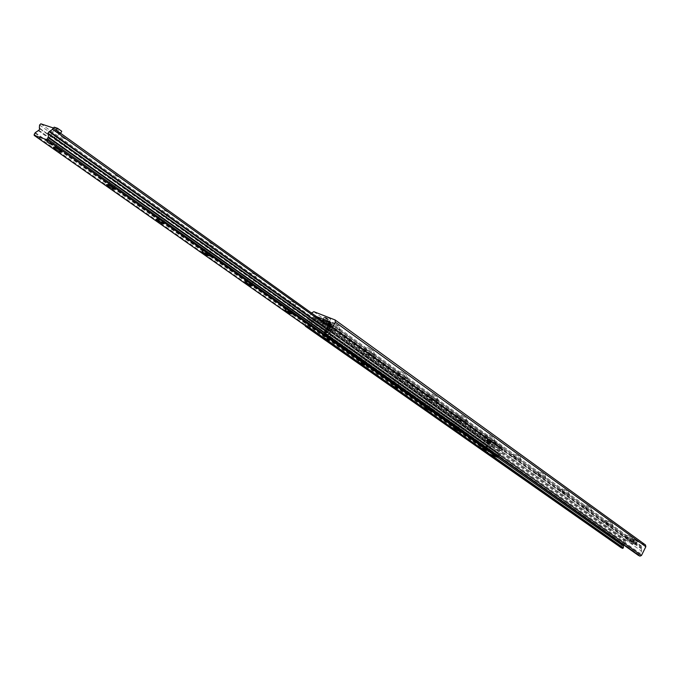 <?xml version="1.0" encoding="UTF-8"?>
<svg xmlns="http://www.w3.org/2000/svg" width="680" height="680" viewBox="0 0 680 680"><rect width="100%" height="100%" fill="white"/><g stroke="black" fill="none" stroke-linecap="round" stroke-linejoin="round"><path stroke-width="0.51" stroke-dasharray="3.4 2.55" d="M631.091 541.034L633.02 542.13L631.091 541.034M632.281 538.654L634.211 539.75L632.281 538.654M327.717 317.381L330.607 319.115L327.717 317.381M323.357 320.297L326.749 322.328L323.357 320.297M325.048 317.118L328.44 319.158L325.048 317.118M635.129 539.486L637.415 540.787L635.129 539.486M626.637 537.234L633.394 541.034C630.233 540.183 627.156 538.645 624.163 536.418L626.637 537.234M628.728 535.806L632.281 537.829L628.728 535.806M631.091 537.183L627.529 535.152L631.091 537.183M606.101 522.495L613.062 526.422C613.708 527.51 602.828 522.053 603.644 521.696L606.101 522.495M608.277 521.05L611.94 523.141L608.277 521.05M610.75 522.495L607.087 520.404L610.75 522.495M584.571 507.034L591.744 511.088C592.416 512.244 581.281 506.642 582.123 506.26L584.571 507.034M586.823 505.571L590.606 507.739L586.823 505.571M589.415 507.101L585.65 504.942L589.415 507.101M561.961 490.798L569.356 494.998C570.061 496.213 558.654 490.458 559.529 490.042L561.961 490.798M564.307 489.328L568.2 491.572L564.307 489.328M567.027 490.943L563.134 488.699L567.027 490.943M538.186 473.731L545.819 478.083C546.567 479.358 534.862 473.45 535.772 473L538.186 473.731M540.625 472.252L544.646 474.572L540.625 472.252M543.49 473.952L539.469 471.631L543.49 473.952M513.162 455.762L521.05 460.275C521.84 461.627 509.83 455.54 510.765 455.056L513.162 455.762M515.703 454.265L519.86 456.679L515.703 454.265M518.712 456.067L514.564 453.662L518.712 456.067M486.787 436.823C490.986 438.719 493.706 440.283 494.946 441.507C495.779 442.943 483.438 436.662 484.406 436.144L486.787 436.823M489.438 435.319L493.739 437.827L489.438 435.319M492.6 437.223L488.308 434.716L492.6 437.223M458.932 416.823C463.258 418.769 466.081 420.401 467.398 421.702C468.273 423.224 455.575 416.738 456.586 416.177L458.932 416.823M461.703 415.31L466.165 417.928L461.703 415.31M465.043 417.333L460.589 414.724L465.043 417.333M429.488 395.683C433.942 397.681 436.866 399.373 438.269 400.767C439.204 402.39 426.122 395.675 427.176 395.072L429.488 395.683M432.387 394.162L437.019 396.89L432.387 394.162M435.923 396.312L431.298 393.584L435.923 396.312M398.31 373.303C402.9 375.343 405.943 377.111 407.439 378.607C408.433 380.332 394.944 373.371 396.032 372.725L398.31 373.303M401.344 371.773L406.155 374.62L401.344 371.773M405.084 374.059L400.282 371.203L405.084 374.059M365.236 349.554C369.971 351.653 373.133 353.498 374.74 355.104C375.793 356.949 361.87 349.716 363.001 349.01L365.236 349.554M368.424 348.015L373.43 351.007L368.424 348.015M372.385 350.455L367.387 347.471L372.385 350.455M327.973 323.782L330.089 324.317C334.976 326.468 338.283 328.414 340 330.14C341.113 331.967 328.423 325.55 327.896 324.028M333.438 322.779L332.265 322.567L337.484 325.703L338.666 325.916L333.438 322.779M337.654 325.38L332.435 322.252L337.654 325.38M645.49 544.961L627.096 536.86L625.251 537.65L620.908 546.337L621.053 547.612M305.082 325.507L311.491 312.995M315.775 316.064L313.446 317.075L309.808 320.518L308.074 323.765L308.091 326.221L307.267 327.037M623.347 544.74L627.164 541.059L628.643 540.43L641.478 546.1L641.554 551.115L640.339 553.554L638.613 554.642L638.469 555.415M316.421 316.531L315.851 316.124M328.346 324.199L333.633 326.137L328.67 322.464M328.584 324.368L332.223 327.428L321.436 322.83L316.863 319.566L317.62 318.147L316.336 317.5L313.556 318.979L309.596 326.4L309.765 328.457L310.853 328.899L310.692 326.833L309.596 326.4M502.095 446.956L501.466 448.171L500.616 447.721L501.245 446.496L502.613 447.202L502.979 449.556L499.673 455.991L498.61 456.612M501.245 446.496L495.779 442.952L487.985 439.688L490.883 442.136L490.076 443.377L490.883 442.136M310.853 328.899L483.378 450.347L484.679 449.608L487.96 443.224L490.696 442.162M317.62 318.147L322.192 321.419L326.655 323.536M490.254 443.351L486.659 440.725L495.142 444.185L500.616 447.721M316.608 317.602L315.851 319.022L316.863 319.566M310.692 326.833L314.653 319.404L315.851 319.022M484.679 449.608L485.698 450.041L484.406 450.789M485.698 450.041L488.988 443.658L490.076 443.377M497.335 456.305L498.635 455.549L499.673 455.991M498.635 455.549L501.933 449.114L501.466 448.171M325.72 334.45L325.626 333.268M329.63 325.168L329.876 324.471M309.765 328.457L483.378 450.347M487.041 446.445L486.871 445.978L486.6 446.505L487.041 446.445M488.623 442.578L492.728 444.601L488.623 442.578M54.774 131.24L59.194 133.314L53.788 130.305L54.774 131.24L59.194 133.314L54.409 130.322L56.856 132.727L60.299 133.875L56.134 130.892L52.691 129.752L54.774 131.24M481.925 447.168L485.715 448.953L481.925 447.168M485.664 439.9L489.456 441.677L485.664 439.9M454.002 427.499L457.861 429.318L454.002 427.499M457.861 420.045L461.72 421.855L457.861 420.045M424.473 406.708L428.417 408.561L424.473 406.708M428.468 399.058L432.403 400.894L428.468 399.058M393.219 384.693L397.239 386.589L393.219 384.693M397.341 376.83L401.37 378.709L397.341 376.83M360.06 361.352L364.166 363.273L360.06 361.352M364.335 353.26L368.441 355.181L364.335 353.26M324.836 336.541L329.035 338.512L324.836 336.541M329.273 328.219L333.464 330.174L329.273 328.219M287.343 310.131L291.626 312.146L287.343 310.131M291.941 301.563L296.233 303.56L291.941 301.563M247.341 281.971L251.736 284.027L247.341 281.971M252.127 273.13L256.522 275.179L252.127 273.13M204.587 251.855L209.083 253.972L204.587 251.855M209.567 242.734L214.064 244.834L209.567 242.734M158.772 219.598L163.387 221.765L158.772 219.598M163.974 210.171L168.581 212.33L163.974 210.171M109.573 184.943L114.308 187.179L108.638 184.017L109.573 184.943M114.996 175.202L119.731 177.42L114.996 175.202M56.584 147.628L61.447 149.923L55.522 146.582L56.584 147.628M62.262 137.547L67.133 139.825L61.2 136.535L62.262 137.547M497.956 456.569L498.244 453.144L497.615 452.591L498.406 451.46L501.185 450.067L501.33 448.97L490.322 444.32L489.413 445.094L489.558 447.423L490.178 447.967L489.396 449.098L486.642 450.483L485.945 452.421M490.569 441.464L493.671 442.765L488.554 440.019L490.569 441.464L489.625 443.292M492.728 444.601L493.671 442.765M490.722 443.164L491.665 441.329M487.611 441.856L488.554 440.019M56.856 132.727L58.302 130.152L61.753 131.291M60.299 133.875L60.622 133.305M56.134 130.892L56.457 130.322M52.691 129.752L53.541 128.239M54.145 127.169L58.302 130.152M630.692 543.167L632.893 544.102L630.692 543.167L631.49 541.577L629.774 540.481L628.983 542.071M632.604 544.009L633.394 542.419L630.088 540.659L633.633 542.453L632.833 544.042M631.847 543.337L632.646 541.748L633.318 542.274L631.49 541.577M629.212 542.104L629.774 540.481M630.003 540.515L631.915 541.356L631.125 542.946M632.646 541.748L631.915 541.356M631.881 539.087L634.236 540.421L631.881 539.087M632.137 538.909L634.1 540.013L632.137 538.909M634.84 539.996L637.202 541.348L634.84 539.996M635.094 539.827L637.058 540.932L635.094 539.827M633.794 541.773L636.548 543.337L633.794 541.773M632.995 543.362L635.749 544.935L632.995 543.362M324.632 317.789L328.142 319.898L324.632 317.789M325.048 317.602L327.955 319.32L325.048 317.602M323.306 320.263L326.825 322.371L323.306 320.263M327.156 322.592L322.175 319.931M321.946 322.218L326.051 324.675L321.946 322.218M334.866 319.838L645.286 544.841M313.846 311.686L627.096 536.86M311.534 312.919L625.251 537.65M305.32 324.555L620.908 546.337M308.091 326.221L490.339 454.342M308.074 323.765L497.352 457.206M309.808 320.518L624.376 543.498M312.358 318.656L626.373 542.223M312.987 317.925L626.85 541.696M313.446 317.075L627.164 541.059M315.291 316.089L628.643 540.43M315.503 316.175L628.83 540.506M315.605 316.14L628.906 540.49M315.86 316.243L629.127 540.591M315.894 316.319L629.162 540.659L315.885 316.319M330.293 322.056L641.325 546.014M330.301 323.663L641.759 547.502M329.842 324.522L641.435 548.139M329.613 325.423L641.308 548.828M329.647 328.329L641.554 551.115M327.896 331.611L640.339 553.554M325.686 333.217L638.613 554.642M332.477 327.165L333.234 325.745M329.052 322.464L502.358 447.058M490.442 442.051L316.336 317.5M486.906 440.963L487.535 439.748M497.284 445.332L497.913 444.1M488.988 443.658L314.653 319.404M328.466 324.819L501.933 449.114M495.142 444.185L495.779 442.952M487.356 440.912L487.985 439.688M321.436 322.83L322.192 321.419M323.952 324.181L324.7 322.771M332.223 327.428L332.979 326.017M502.979 449.556L329.613 325.278M501.729 448.281L328.466 324.012M313.556 318.979L487.96 443.224M315.579 318.911L489.812 443.267M324.53 333.004L498.312 455.881M324.488 332.435L498.397 455.489M325.448 330.488L498.244 453.144M48.136 133.399L497.828 452.667M498.465 451.503L326.264 328.958L498.44 451.477M326.485 328.534L499.112 451.469M327.794 326.085L501.185 450.067M328.329 325.074L501.254 448.927M40.825 123.819L490.322 444.32M39.593 125.018L489.413 445.094M39.33 128.044L489.558 447.423M40.103 128.851L489.974 447.89M38.836 130.305L489.362 449.072L38.853 130.305M37.986 130.407L488.699 449.089M35.292 132.625L486.642 450.483M34.91 133.084L486.37 450.789M34.178 134.376L485.902 451.698M629.969 542.776L630.76 541.195M633.02 542.13L634.211 539.75M630.377 540.804L631.567 538.433M328.907 322.311L330.607 319.115M325.389 320.433L327.072 317.271M326.749 322.328L328.44 319.158M322.609 320.161L324.3 316.982M636.225 543.175L637.415 540.787M633.088 541.611L634.279 539.223M633.394 541.034L632.281 537.803M624.163 536.418L627.428 535.373M613.062 526.422L611.932 523.115M603.644 521.696L606.976 520.634M591.744 511.088L590.597 507.713M582.123 506.26L585.531 505.172M569.356 494.998L568.327 491.317M559.529 490.042L563.023 488.937M545.819 478.083L544.782 474.308M535.772 473L539.351 471.869M521.05 460.275L520.005 456.416M510.765 455.056L514.437 453.9M494.946 441.507L493.723 437.784M484.406 436.144L488.18 434.962M467.398 421.702L466.148 417.877M456.586 416.177L460.462 414.97M438.269 400.767L437.002 396.839M427.176 395.072L431.162 393.839M407.439 378.607L406.138 374.561M396.032 372.725L400.146 371.467M374.74 355.104L373.413 350.94M363.001 349.01L367.243 347.735M340 330.14L338.649 325.848M327.955 323.799L332.282 322.524M315.817 316.081L629.085 540.464M330.149 321.912L641.478 546.1M486.659 440.725L487.288 439.501M332.877 327.556L333.633 326.137M330.421 323.399L502.613 447.202M328.38 323.935L501.815 448.333M492.022 444.167L487.772 452.429L492.022 444.167M488.325 442.289L484.075 450.542L488.325 442.289M47.234 141.933L53.788 130.305L47.234 141.933M52.649 144.942L59.194 133.314L52.649 144.942M480.029 447.321L481.601 446.828L485.333 439.577M486.208 450.475L485.707 448.927M485.715 448.953L489.456 441.677M452.03 427.635L453.637 427.133M458.363 430.882L457.852 429.284M457.861 429.318L461.72 421.855M453.628 427.15L457.495 419.696M422.425 406.819L424.082 406.308M428.927 410.168L428.409 408.527M428.417 408.561L432.403 400.894M424.074 406.325L428.069 398.667M391.076 384.778L392.785 384.251M397.757 388.229L397.222 386.546M397.239 386.589L401.37 378.709M392.768 384.276L396.907 376.405M357.825 361.394L359.584 360.859M364.701 364.964L364.157 363.239M364.166 363.273L368.441 355.181M359.567 360.885L363.851 352.793M322.481 336.541L324.309 336.005M329.579 340.255L329.018 338.47M329.035 338.512L333.464 330.174M324.292 336.03L328.729 327.7M284.869 310.089L286.748 309.536M292.188 313.947L291.618 312.103M291.626 312.146L296.233 303.56M286.739 309.57L291.346 300.985M244.732 281.86L246.678 281.299M252.305 285.88L251.719 283.976M251.736 284.027L256.522 275.179M246.67 281.341L251.455 272.484M201.824 251.676L203.847 251.115M209.669 255.884L209.066 253.912M209.083 253.972L214.064 244.834M203.83 251.158L208.819 242.02M155.839 219.334L157.947 218.764M163.99 223.746L163.362 221.697M163.387 221.765L168.581 212.33M157.93 218.807L163.132 209.372M106.437 184.586L108.638 184.017M114.928 189.236L114.282 187.102M114.308 187.179L119.731 177.42M108.621 184.067L114.053 174.309M53.439 147.101L55.522 146.582M62.101 152.065L61.421 149.846M61.447 149.923L67.133 139.825M55.505 146.633L61.2 136.535M325.558 330.276L498.04 452.752M47.906 133.331L497.615 452.591M49.062 131.691L498.406 451.46M328.338 325.065L501.33 448.97M40.129 128.97L489.762 447.814M38.811 130.288L489.396 449.098M39.959 128.647L490.178 447.967M629.714 540.421L628.923 542.011M633.692 542.512L632.893 544.102M631.014 538.815L630.088 540.659M634.236 540.421L633.318 542.274M634.372 539.588L633.038 541.586M637.202 541.348L636.276 543.201M632.765 541.45L631.975 543.039M636.548 543.337L635.749 544.935M324.411 317.458L323.867 317.62M327.955 319.32L328.125 319.855M323.85 317.653L322.532 320.118M328.142 319.898L326.825 322.371M321.903 320.45L321.045 322.056M326.536 323.774L326.051 324.675"/><path stroke-width="1.02" d="M326.017 320.577L328.907 322.311L326.017 320.577M638.469 555.415L639.965 556.121L641.461 555.483L645.83 546.703L645.49 544.961L335.129 319.982L335.317 322.167L329.035 333.974L327.156 334.968L325.49 334.296L325.686 333.217L327.896 331.611L329.647 328.329L330.123 321.895L316.421 316.531M311.491 312.995L313.846 311.686L335.104 319.966M621.053 547.612L622.685 548.412L623.365 547.859L623.347 544.74M307.267 327.037L305.49 326.315L305.082 325.507M327.913 323.892L328.772 322.354L327.913 323.892L328.584 324.368M329.876 324.471L328.772 322.354M326.655 323.536L328.346 324.199M498.61 456.612L497.335 456.305L324.64 334.39L325.72 334.45M325.626 333.268L324.479 332.308L324.64 334.39M324.479 332.308L328.466 324.819L328.015 323.782M498.381 456.748L325.745 334.832M325.593 332.75L329.63 325.168M484.373 450.823L487.772 452.429L484.373 450.823M48.22 142.851L52.649 144.942L48.22 142.851M54.715 137.156C55.913 137.989 55.913 137.989 54.715 137.156M480.531 447.831L486.208 450.475L480.531 447.831M452.574 428.188L458.363 430.882L452.574 428.188M423.019 407.422L428.927 410.168L423.019 407.422M391.731 385.441L397.757 388.229C396.899 388.305 394.885 387.379 391.731 385.441M358.547 362.125L364.701 364.964C363.859 365.083 361.811 364.131 358.547 362.125M323.289 337.356L329.579 340.255C328.754 340.408 326.663 339.439 323.289 337.356M285.762 310.99L284.869 310.089L292.188 313.947C291.389 314.143 289.247 313.157 285.762 310.99M245.726 282.863L244.732 281.86L252.305 285.88C251.541 286.127 249.348 285.115 245.726 282.863M202.938 252.799L201.824 251.676L209.669 255.884C208.939 256.181 206.694 255.144 202.938 252.799M157.089 220.583L155.839 219.334L163.99 223.746C163.293 224.094 160.99 223.04 157.089 220.583M107.848 185.988L106.437 184.586C109.191 185.257 112.021 186.804 114.928 189.236C114.274 189.644 111.919 188.564 107.848 185.988M54.825 148.733L53.227 147.152C56.083 147.84 59.041 149.481 62.101 152.065C61.489 152.541 59.066 151.428 54.825 148.733M485.945 452.421L497.004 457.19L497.956 456.569M47.37 138.847L46.308 139.519L34.264 135.43L34.178 134.376L35.292 132.625L38.811 130.288L39.959 128.647L39.33 128.044L39.593 125.018L40.825 123.819L53.006 127.857L52.623 129.328L49.062 131.691L47.906 133.331L48.544 133.952L48.288 137.011L47.37 138.847L497.845 456.798M486.931 452.192L484.075 450.542L486.931 452.192M60.622 133.305L61.753 131.291L57.596 128.307L54.145 127.169L53.541 128.239M56.457 130.322L57.596 128.307M52.029 144.908L47.234 141.933L52.029 144.908M321.903 320.45L323.085 320.101L327.182 322.558L326.536 323.774M335.317 322.167L645.83 546.703M305.651 326.4L621.333 547.808M307.207 327.021L622.685 548.412M490.339 454.342L623.365 547.859M497.352 457.206L623.169 545.921M325.567 334.33L638.596 555.509M327.156 334.968L639.965 556.121M329.035 333.974L641.461 555.483M46.308 139.519L497.004 457.19M48.11 137.547L324.53 333.004M48.288 137.011L324.488 332.435M48.544 133.952L325.448 330.488M49.147 131.75L326.264 328.958L49.121 131.733M49.895 131.571L326.485 328.534M52.623 129.328L327.794 326.085M53.091 127.933L328.329 325.074M34.264 135.43L486.098 452.531M305.49 326.315L621.188 547.731M325.49 334.296L638.529 555.475M329.35 322.626L330.421 323.399M48.373 133.467L325.558 330.276M53.006 127.857L328.338 325.065M39.499 128.52L40.129 128.97M34.178 135.388L486.021 452.489"/></g></svg>
